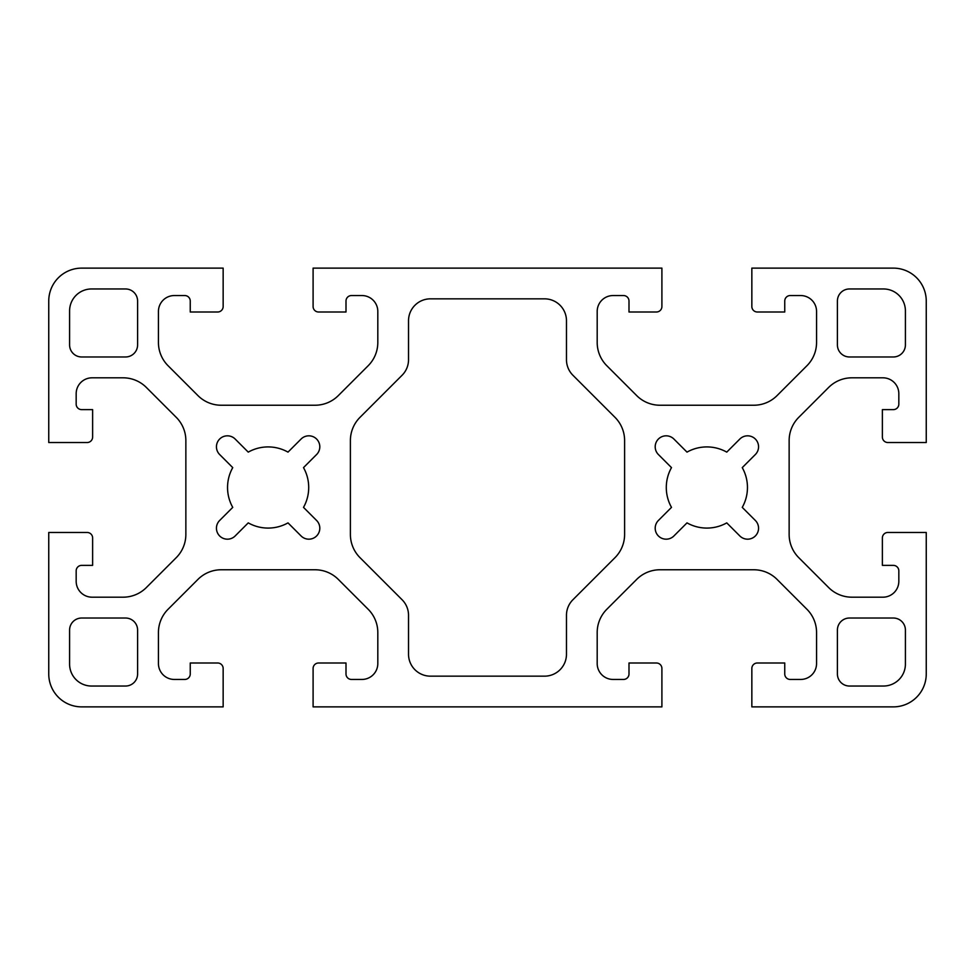 <?xml version="1.0" encoding="UTF-8"?>
<svg xmlns="http://www.w3.org/2000/svg" width="975" height="975" viewBox="0 0 975 975"><rect width="100%" height="100%" fill="white"/><g stroke="black" fill="none" stroke-linecap="round" stroke-linejoin="round"><path stroke-width="0.73" stroke-dasharray="4.88 3.66" d="M223.153 268.125L223.153 306.516A5.484 5.484 0 0 1 217.669 312L190.247 312L190.247 301.031A5.484 5.484 0 0 0 184.762 295.547L174.342 295.547A15.905 15.905 0 0 0 158.438 311.452L158.438 342.469A32.906 32.906 0 0 0 168.078 365.735L197.937 395.594A32.906 32.906 0 0 0 221.203 405.234L315.047 405.234A32.906 32.906 0 0 0 338.313 395.594L368.172 365.735A32.906 32.906 0 0 0 377.812 342.469L377.812 311.452A15.905 15.905 0 0 0 361.908 295.547L351.487 295.547A5.484 5.484 0 0 0 346.003 301.031L346.003 312L318.581 312A5.484 5.484 0 0 1 313.097 306.516L313.097 268.125L661.903 268.125L661.903 306.516A5.484 5.484 0 0 1 656.419 312L628.997 312L628.997 301.031A5.484 5.484 0 0 0 623.513 295.547L613.092 295.547A15.905 15.905 0 0 0 597.188 311.452L597.188 342.469A32.906 32.906 0 0 0 606.828 365.735L636.687 395.594A32.906 32.906 0 0 0 659.953 405.234L753.797 405.234A32.906 32.906 0 0 0 777.063 395.594L806.922 365.735A32.906 32.906 0 0 0 816.562 342.469L816.562 311.452A15.905 15.905 0 0 0 800.658 295.547L790.237 295.547A5.484 5.484 0 0 0 784.753 301.031L784.753 312L757.331 312A5.484 5.484 0 0 1 751.847 306.516L751.847 268.125L893.344 268.125A32.906 32.906 0 0 1 926.25 301.031L926.25 442.528L887.859 442.528A5.484 5.484 0 0 1 882.375 437.044L882.375 409.622L893.344 409.622A5.484 5.484 0 0 0 898.828 404.138L898.828 393.717A15.905 15.905 0 0 0 882.923 377.812L851.906 377.812A32.906 32.906 0 0 0 828.64 387.453L798.781 417.312A32.906 32.906 0 0 0 789.141 440.578L789.141 534.422A32.906 32.906 0 0 0 798.781 557.688L828.64 587.547A32.906 32.906 0 0 0 851.906 597.188L882.923 597.188A15.905 15.905 0 0 0 898.828 581.283L898.828 570.862A5.484 5.484 0 0 0 893.344 565.378L882.375 565.378L882.375 537.956A5.484 5.484 0 0 1 887.859 532.472L926.25 532.472L926.25 673.969A32.906 32.906 0 0 1 893.344 706.875L751.847 706.875L751.847 668.484A5.484 5.484 0 0 1 757.331 663L784.753 663L784.753 673.969A5.484 5.484 0 0 0 790.237 679.453L800.658 679.453A15.905 15.905 0 0 0 816.562 663.548L816.562 632.531A32.906 32.906 0 0 0 806.922 609.265L777.063 579.406A32.906 32.906 0 0 0 753.797 569.766L659.953 569.766A32.906 32.906 0 0 0 636.687 579.406L606.828 609.265A32.906 32.906 0 0 0 597.188 632.531L597.188 663.548A15.905 15.905 0 0 0 613.092 679.453L623.513 679.453A5.484 5.484 0 0 0 628.997 673.969L628.997 663L656.419 663A5.484 5.484 0 0 1 661.903 668.484L661.903 706.875L313.097 706.875L313.097 668.484A5.484 5.484 0 0 1 318.581 663L346.003 663L346.003 673.969A5.484 5.484 0 0 0 351.487 679.453L361.908 679.453A15.905 15.905 0 0 0 377.812 663.548L377.812 632.531A32.906 32.906 0 0 0 368.172 609.265L338.313 579.406A32.906 32.906 0 0 0 315.047 569.766L221.203 569.766A32.906 32.906 0 0 0 197.937 579.406L168.078 609.265A32.906 32.906 0 0 0 158.438 632.531L158.438 663.548A15.905 15.905 0 0 0 174.342 679.453L184.762 679.453A5.484 5.484 0 0 0 190.247 673.969L190.247 663L217.669 663A5.484 5.484 0 0 1 223.153 668.484L223.153 706.875L81.656 706.875A32.906 32.906 0 0 1 48.75 673.969L48.75 532.472L87.141 532.472A5.484 5.484 0 0 1 92.625 537.956L92.625 565.378L81.656 565.378A5.484 5.484 0 0 0 76.172 570.862L76.172 581.283A15.905 15.905 0 0 0 92.077 597.188L123.094 597.188A32.906 32.906 0 0 0 146.36 587.547L176.219 557.688A32.906 32.906 0 0 0 185.859 534.422L185.859 440.578A32.906 32.906 0 0 0 176.219 417.312L146.36 387.453A32.906 32.906 0 0 0 123.094 377.812L92.077 377.812A15.905 15.905 0 0 0 76.172 393.717L76.172 404.138A5.484 5.484 0 0 0 81.656 409.622L92.625 409.622L92.625 437.044A5.484 5.484 0 0 1 87.141 442.528L48.75 442.528L48.75 301.031A32.906 32.906 0 0 1 81.656 268.125L223.153 268.125M288.003 452.12A40.584 40.584 0 0 0 248.247 452.12L235.158 439.03A10.969 10.969 0 0 0 219.655 439.03A10.969 10.969 0 0 0 219.655 454.533L232.745 467.622A40.584 40.584 0 0 0 232.745 507.378L219.655 520.467A10.969 10.969 0 0 0 219.655 535.97A10.969 10.969 0 0 0 235.158 535.97L248.247 522.88A40.584 40.584 0 0 0 288.003 522.88L301.092 535.97A10.969 10.969 0 0 0 316.595 535.97A10.969 10.969 0 0 0 316.595 520.467L303.505 507.378A40.584 40.584 0 0 0 303.505 467.622L316.595 454.533A10.969 10.969 0 0 0 316.595 439.03A10.969 10.969 0 0 0 301.092 439.03L288.003 452.12M726.753 452.12A40.584 40.584 0 0 0 686.997 452.12L673.908 439.03A10.969 10.969 0 0 0 658.405 439.03A10.969 10.969 0 0 0 658.405 454.533L671.495 467.622A40.584 40.584 0 0 0 671.495 507.378L658.405 520.467A10.969 10.969 0 0 0 658.405 535.97A10.969 10.969 0 0 0 673.908 535.97L686.997 522.88A40.584 40.584 0 0 0 726.753 522.88L739.842 535.97A10.969 10.969 0 0 0 755.345 535.97A10.969 10.969 0 0 0 755.345 520.467L742.255 507.378A40.584 40.584 0 0 0 742.255 467.622L755.345 454.533A10.969 10.969 0 0 0 755.345 439.03A10.969 10.969 0 0 0 739.842 439.03L726.753 452.12M566.475 320.775A21.938 21.938 0 0 0 544.538 298.837L430.462 298.837A21.938 21.938 0 0 0 408.525 320.775L408.525 359.726A21.938 21.938 0 0 1 402.102 375.241L360.031 417.312A32.906 32.906 0 0 0 350.391 440.578L350.391 534.422A32.906 32.906 0 0 0 360.031 557.688L402.102 599.759A21.938 21.938 0 0 1 408.525 615.274L408.525 654.225A21.938 21.938 0 0 0 430.462 676.162L544.538 676.162A21.938 21.938 0 0 0 566.475 654.225L566.475 615.274A21.938 21.938 0 0 1 572.898 599.759L614.969 557.688A32.906 32.906 0 0 0 624.609 534.422L624.609 440.578A32.906 32.906 0 0 0 614.969 417.312L572.898 375.241A21.938 21.938 0 0 1 566.475 359.726L566.475 320.775M849.469 686.034L883.472 686.034A21.938 21.938 0 0 0 905.409 664.097L905.409 630.094A12.066 12.066 0 0 0 893.344 618.028L849.469 618.028A12.066 12.066 0 0 0 837.403 630.094L837.403 673.969A12.066 12.066 0 0 0 849.469 686.034M125.531 686.034A12.066 12.066 0 0 0 137.597 673.969L137.597 630.094A12.066 12.066 0 0 0 125.531 618.028L81.656 618.028A12.066 12.066 0 0 0 69.591 630.094L69.591 664.097A21.938 21.938 0 0 0 91.528 686.034L125.531 686.034M905.409 344.906L905.409 310.903A21.938 21.938 0 0 0 883.472 288.966L849.469 288.966A12.066 12.066 0 0 0 837.403 301.031L837.403 344.906A12.066 12.066 0 0 0 849.469 356.972L893.344 356.972A12.066 12.066 0 0 0 905.409 344.906M125.531 288.966L91.528 288.966A21.938 21.938 0 0 0 69.591 310.903L69.591 344.906A12.066 12.066 0 0 0 81.656 356.972L125.531 356.972A12.066 12.066 0 0 0 137.597 344.906L137.597 301.031A12.066 12.066 0 0 0 125.531 288.966"/><path stroke-width="1.46" d="M223.153 306.516L223.153 268.125L81.656 268.125A32.906 32.906 0 0 0 48.75 301.031L48.75 442.528L87.141 442.528A5.484 5.484 0 0 0 92.625 437.044L92.625 409.622L81.656 409.622A5.484 5.484 0 0 1 76.172 404.138L76.172 393.717A15.905 15.905 0 0 1 92.077 377.812L123.094 377.812A32.906 32.906 0 0 1 146.36 387.453L176.219 417.312A32.906 32.906 0 0 1 185.859 440.578L185.859 534.422A32.906 32.906 0 0 1 176.219 557.688L146.36 587.547A32.906 32.906 0 0 1 123.094 597.188L92.077 597.188A15.905 15.905 0 0 1 76.172 581.283L76.172 570.862A5.484 5.484 0 0 1 81.656 565.378L92.625 565.378L92.625 537.956A5.484 5.484 0 0 0 87.141 532.472L48.75 532.472L48.75 673.969A32.906 32.906 0 0 0 81.656 706.875L223.153 706.875L223.153 668.484A5.484 5.484 0 0 0 217.669 663L190.247 663L190.247 673.969A5.484 5.484 0 0 1 184.762 679.453L174.342 679.453A15.905 15.905 0 0 1 158.438 663.548L158.438 632.531A32.906 32.906 0 0 1 168.078 609.265L197.937 579.406A32.906 32.906 0 0 1 221.203 569.766L315.047 569.766A32.906 32.906 0 0 1 338.313 579.406L368.172 609.265A32.906 32.906 0 0 1 377.812 632.531L377.812 663.548A15.905 15.905 0 0 1 361.908 679.453L351.487 679.453A5.484 5.484 0 0 1 346.003 673.969L346.003 663L318.581 663A5.484 5.484 0 0 0 313.097 668.484L313.097 706.875L661.903 706.875L661.903 668.484A5.484 5.484 0 0 0 656.419 663L628.997 663L628.997 673.969A5.484 5.484 0 0 1 623.513 679.453L613.092 679.453A15.905 15.905 0 0 1 597.188 663.548L597.188 632.531A32.906 32.906 0 0 1 606.828 609.265L636.687 579.406A32.906 32.906 0 0 1 659.953 569.766L753.797 569.766A32.906 32.906 0 0 1 777.063 579.406L806.922 609.265A32.906 32.906 0 0 1 816.562 632.531L816.562 663.548A15.905 15.905 0 0 1 800.658 679.453L790.237 679.453A5.484 5.484 0 0 1 784.753 673.969L784.753 663L757.331 663A5.484 5.484 0 0 0 751.847 668.484L751.847 706.875L893.344 706.875A32.906 32.906 0 0 0 926.25 673.969L926.25 532.472L887.859 532.472A5.484 5.484 0 0 0 882.375 537.956L882.375 565.378L893.344 565.378A5.484 5.484 0 0 1 898.828 570.862L898.828 581.283A15.905 15.905 0 0 1 882.923 597.188L851.906 597.188A32.906 32.906 0 0 1 828.64 587.547L798.781 557.688A32.906 32.906 0 0 1 789.141 534.422L789.141 440.578A32.906 32.906 0 0 1 798.781 417.312L828.64 387.453A32.906 32.906 0 0 1 851.906 377.812L882.923 377.812A15.905 15.905 0 0 1 898.828 393.717L898.828 404.138A5.484 5.484 0 0 1 893.344 409.622L882.375 409.622L882.375 437.044A5.484 5.484 0 0 0 887.859 442.528L926.25 442.528L926.25 301.031A32.906 32.906 0 0 0 893.344 268.125L751.847 268.125L751.847 306.516A5.484 5.484 0 0 0 757.331 312L784.753 312L784.753 301.031A5.484 5.484 0 0 1 790.237 295.547L800.658 295.547A15.905 15.905 0 0 1 816.562 311.452L816.562 342.469A32.906 32.906 0 0 1 806.922 365.735L777.063 395.594A32.906 32.906 0 0 1 753.797 405.234L659.953 405.234A32.906 32.906 0 0 1 636.687 395.594L606.828 365.735A32.906 32.906 0 0 1 597.188 342.469L597.188 311.452A15.905 15.905 0 0 1 613.092 295.547L623.513 295.547A5.484 5.484 0 0 1 628.997 301.031L628.997 312L656.419 312A5.484 5.484 0 0 0 661.903 306.516L661.903 268.125L313.097 268.125L313.097 306.516A5.484 5.484 0 0 0 318.581 312L346.003 312L346.003 301.031A5.484 5.484 0 0 1 351.487 295.547L361.908 295.547A15.905 15.905 0 0 1 377.812 311.452L377.812 342.469A32.906 32.906 0 0 1 368.172 365.735L338.313 395.594A32.906 32.906 0 0 1 315.047 405.234L221.203 405.234A32.906 32.906 0 0 1 197.937 395.594L168.078 365.735A32.906 32.906 0 0 1 158.438 342.469L158.438 311.452A15.905 15.905 0 0 1 174.342 295.547L184.762 295.547A5.484 5.484 0 0 1 190.247 301.031L190.247 312L217.669 312A5.484 5.484 0 0 0 223.153 306.516M288.003 522.88A40.584 40.584 0 0 1 248.247 522.88L235.158 535.97A10.969 10.969 0 0 1 219.655 535.97A10.969 10.969 0 0 1 219.655 520.467L232.745 507.378A40.584 40.584 0 0 1 232.745 467.622L219.655 454.533A10.969 10.969 0 0 1 219.655 439.03A10.969 10.969 0 0 1 235.158 439.03L248.247 452.12A40.584 40.584 0 0 1 288.003 452.12L301.092 439.03A10.969 10.969 0 0 1 316.595 439.03A10.969 10.969 0 0 1 316.595 454.533L303.505 467.622A40.584 40.584 0 0 1 303.505 507.378L316.595 520.467A10.969 10.969 0 0 1 316.595 535.97A10.969 10.969 0 0 1 301.092 535.97L288.003 522.88M726.753 522.88A40.584 40.584 0 0 1 686.997 522.88L673.908 535.97A10.969 10.969 0 0 1 658.405 535.97A10.969 10.969 0 0 1 658.405 520.467L671.495 507.378A40.584 40.584 0 0 1 671.495 467.622L658.405 454.533A10.969 10.969 0 0 1 658.405 439.03A10.969 10.969 0 0 1 673.908 439.03L686.997 452.12A40.584 40.584 0 0 1 726.753 452.12L739.842 439.03A10.969 10.969 0 0 1 755.345 439.03A10.969 10.969 0 0 1 755.345 454.533L742.255 467.622A40.584 40.584 0 0 1 742.255 507.378L755.345 520.467A10.969 10.969 0 0 1 755.345 535.97A10.969 10.969 0 0 1 739.842 535.97L726.753 522.88M408.525 654.225A21.938 21.938 0 0 0 430.462 676.162L544.538 676.162A21.938 21.938 0 0 0 566.475 654.225L566.475 615.274A21.938 21.938 0 0 1 572.898 599.759L614.969 557.688A32.906 32.906 0 0 0 624.609 534.422L624.609 440.578A32.906 32.906 0 0 0 614.969 417.312L572.898 375.241A21.938 21.938 0 0 1 566.475 359.726L566.475 320.775A21.938 21.938 0 0 0 544.538 298.837L430.462 298.837A21.938 21.938 0 0 0 408.525 320.775L408.525 359.726A21.938 21.938 0 0 1 402.102 375.241L360.031 417.312A32.906 32.906 0 0 0 350.391 440.578L350.391 534.422A32.906 32.906 0 0 0 360.031 557.688L402.102 599.759A21.938 21.938 0 0 1 408.525 615.274L408.525 654.225M893.344 618.028L849.469 618.028A12.066 12.066 0 0 0 837.403 630.094L837.403 673.969A12.066 12.066 0 0 0 849.469 686.034L883.472 686.034A21.938 21.938 0 0 0 905.409 664.097L905.409 630.094A12.066 12.066 0 0 0 893.344 618.028M81.656 618.028A12.066 12.066 0 0 0 69.591 630.094L69.591 664.097A21.938 21.938 0 0 0 91.528 686.034L125.531 686.034A12.066 12.066 0 0 0 137.597 673.969L137.597 630.094A12.066 12.066 0 0 0 125.531 618.028L81.656 618.028M837.403 301.031L837.403 344.906A12.066 12.066 0 0 0 849.469 356.972L893.344 356.972A12.066 12.066 0 0 0 905.409 344.906L905.409 310.903A21.938 21.938 0 0 0 883.472 288.966L849.469 288.966A12.066 12.066 0 0 0 837.403 301.031M81.656 356.972L125.531 356.972A12.066 12.066 0 0 0 137.597 344.906L137.597 301.031A12.066 12.066 0 0 0 125.531 288.966L91.528 288.966A21.938 21.938 0 0 0 69.591 310.903L69.591 344.906A12.066 12.066 0 0 0 81.656 356.972"/></g></svg>
